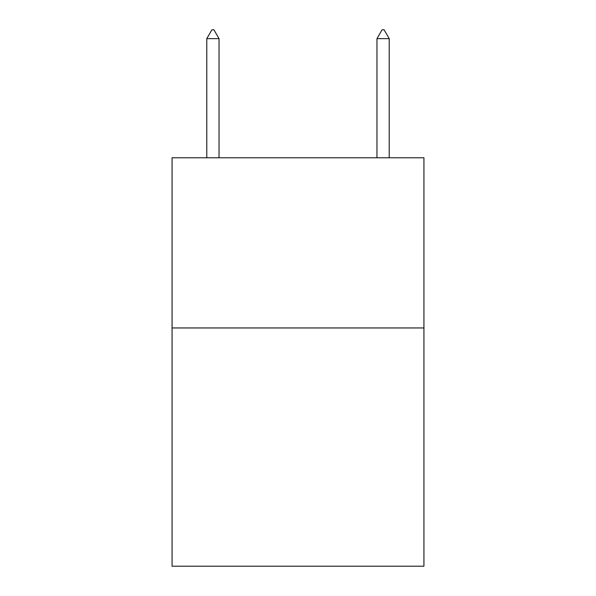 <?xml version="1.0" encoding="UTF-8"?>
<svg xmlns="http://www.w3.org/2000/svg" width="596" height="596" viewBox="0 0 596 596"><rect width="100%" height="100%" fill="white"/><g stroke="black" fill="none" stroke-linecap="round" stroke-linejoin="round"><path stroke-width="0.89" d="M423.935 327.949L423.935 566.2L172.065 566.2L172.065 157.776L423.935 157.776L423.935 327.949L172.065 327.949M219.037 38.651L213.934 29.8L211.893 29.8L206.782 38.651L219.037 38.651L219.037 157.776M206.782 38.651L206.782 157.776M382.066 29.8L384.107 29.8L389.218 38.651L376.963 38.651L382.066 29.8M389.218 157.776L389.218 38.651M376.963 157.776L376.963 38.651"/></g></svg>
